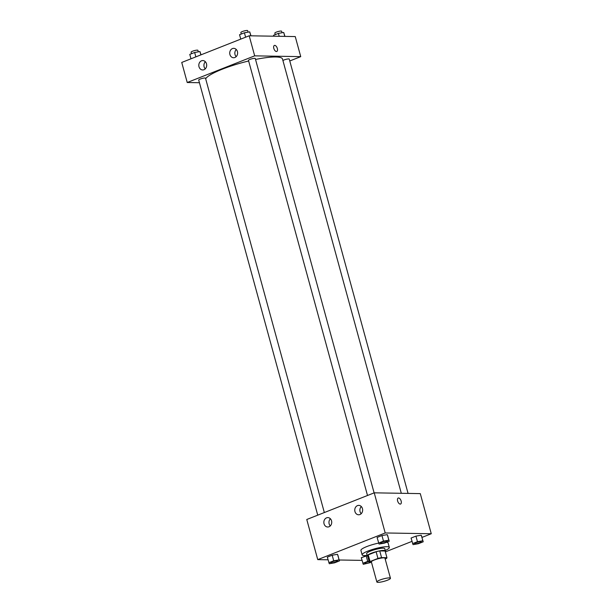 <?xml version="1.0" encoding="UTF-8"?>
<svg xmlns="http://www.w3.org/2000/svg" width="613" height="613" viewBox="0 0 613 613"><rect width="100%" height="100%" fill="white"/><g stroke="black" fill="none" stroke-linecap="round" stroke-linejoin="round"><path stroke-width="0.92" d="M378.037 582.35A7.049 1.264 -15.3 0 1 376.857 581.99A7.049 1.264 -15.3 0 1 383.324 578.91A7.049 1.264 -15.3 0 1 390.45 578.266A7.049 1.264 -15.3 0 1 385.822 580.795A7.049 1.264 -15.3 0 1 378.037 582.35M376.857 581.99L371.371 561.922A7.049 1.264 -15.3 0 1 377.83 558.841A7.049 1.264 -15.3 0 1 384.964 558.205L390.45 578.266M385.186 559.002L386.267 558.573A9.095 1.632 -15.3 0 0 386.949 557.7L381.562 557.608A9.095 1.632 -15.3 0 0 377.953 558.435L370.06 561.554A9.095 1.632 -15.3 0 0 369.386 562.428L371.516 562.458M377.953 558.435L376.121 551.746L368.237 554.865L370.06 561.554M368.237 554.865A9.095 1.632 -15.3 0 0 367.555 555.738L369.386 562.428M376.121 551.746A9.095 1.632 -15.3 0 1 379.731 550.918L381.562 557.608M386.949 557.7L385.117 551.01L379.731 550.918M385.217 551.386A9.394 1.686 164.7 0 0 385.401 550.895A9.394 1.686 164.7 0 0 380.374 550.75A9.394 1.686 164.7 0 0 371.217 553.286A9.394 1.686 164.7 0 0 367.271 555.853A9.394 1.686 164.7 0 0 367.677 556.183M367.271 555.853L366.658 553.623A9.394 1.686 -15.3 0 1 370.604 551.056A9.394 1.686 -15.3 0 1 379.769 548.52A9.394 1.686 -15.3 0 1 384.788 548.666L385.401 550.895M367.156 555.439A14.099 2.529 -15.3 0 1 364.482 555.585A14.099 2.529 -15.3 0 1 362.13 554.865A14.099 2.529 -15.3 0 1 375.056 548.712A14.099 2.529 -15.3 0 1 389.324 547.424A14.099 2.529 -15.3 0 1 385.286 550.482M362.13 554.865L360.911 550.405A14.099 2.529 -15.3 0 1 378.635 543.103M386.542 542.283A14.099 2.529 -15.3 0 1 388.106 542.965L389.324 547.424M422.012 537.402L431.261 533.747L385.202 532.958L317.749 559.623L328.047 559.799M339.227 559.991L362.03 560.382M385.362 551.892L411.974 541.371M339.472 560.895L337.502 554.305L332.185 555.217L327.319 557.14L329.288 563.73L334.598 562.818L339.472 560.895L339.027 559.884L333.71 560.795L328.844 562.719M389.24 541.218L387.27 534.636L381.953 535.547L377.087 537.471L379.056 544.06L384.366 543.141L389.24 541.218L388.795 540.206L383.477 541.118L378.612 543.049M423.215 541.8L421.246 535.218L415.936 536.13L411.07 538.053L413.039 544.635L418.35 543.723L423.215 541.8L422.771 540.789L417.461 541.7L412.595 543.624M369.034 561.148L367.693 561.378L366.168 555.799L367.21 555.623L361.302 557.723L363.271 564.312L370.98 562.45M400.573 504.032A3.234 1.663 68.4 0 0 401.147 501.059A3.234 1.663 -111.6 0 1 400.58 504.032A3.234 1.663 -111.6 0 1 397.845 501.633A3.234 1.663 -111.6 0 1 398.205 498.024A3.234 1.663 -111.6 0 1 401.147 501.059A3.234 1.663 68.4 0 0 398.197 498.024M385.202 532.958L374.229 492.829L420.28 493.618L431.261 533.747M374.229 492.829L306.768 519.495L317.749 559.623M357.479 505.625A4.697 3.939 91 0 1 358.781 505.388A4.697 3.939 91 0 1 362.643 510.154A4.697 3.939 91 0 1 358.62 514.782A4.697 3.939 91 0 1 354.804 510.798A4.697 3.939 91 0 1 357.479 505.625M326.568 517.847A4.697 3.939 91 0 1 327.863 517.61A4.697 3.939 91 0 1 331.725 522.368A4.697 3.939 91 0 1 327.702 527.004A4.697 3.939 91 0 1 323.886 523.019A4.697 3.939 91 0 1 326.568 517.847M361.318 506.553A4.697 3.939 -89 0 0 361.203 513.702M330.407 518.774A4.697 3.939 -89 0 0 330.284 525.923M205.684 78.824A39.937 7.157 -15.3 0 1 248.648 60.993M255.529 59.453A39.937 7.157 -15.3 0 1 282.509 59.04L401.308 493.289M367.509 495.48L248.48 60.38A3.525 0.628 -15.3 0 1 251.713 58.84A3.525 0.628 -15.3 0 1 255.276 58.519L374.106 492.875M317.741 515.158L198.712 80.05A3.525 0.628 -15.3 0 1 201.945 78.51A3.525 0.628 -15.3 0 1 205.508 78.188L324.338 512.552M282.907 60.488A3.525 0.628 -15.3 0 1 286.654 59.185A3.525 0.628 -15.3 0 1 289.259 59.101L408.066 493.411M187.226 82.51L254.679 55.852L249.192 35.784L181.739 62.449L187.226 82.51L199.44 82.724M289.765 60.971L300.738 56.641L254.679 55.852M237.415 51.553A4.697 3.939 91 0 1 233.591 57.737A4.697 3.939 91 0 1 229.768 53.752A4.697 3.939 91 0 1 232.45 48.58A4.697 3.939 91 0 1 233.752 48.343A4.697 3.939 91 0 1 237.415 51.553M199.003 66.74A4.697 3.939 91 0 1 201.531 60.802A4.697 3.939 91 0 1 202.834 60.564A4.697 3.939 91 0 1 206.688 65.33A4.697 3.939 91 0 1 202.673 69.959A4.697 3.939 91 0 1 199.003 66.74M300.738 56.641L295.251 36.573L249.192 35.784M236.289 49.507A4.697 3.939 -89 0 0 236.166 56.657M205.37 61.729A4.697 3.939 -89 0 0 205.248 68.878M276.417 51.507A3.234 1.663 -111.6 0 1 273.911 48.733A3.234 1.663 -111.6 0 1 274.386 45.439A3.234 1.663 -111.6 0 1 277.122 47.829A3.234 1.663 -111.6 0 1 276.762 51.446A3.234 1.663 -111.6 0 1 276.417 51.507M276.762 51.446A3.234 1.663 68.4 0 0 277.122 47.829A3.234 1.663 68.4 0 0 274.386 45.439M284.953 36.397L283.712 32.466L278.402 33.378L273.528 35.301L273.773 36.205M283.712 32.466L284.784 36.397M278.402 33.378L279.199 36.297M275.252 34.627L274.831 33.094A3.525 0.628 -15.3 0 1 278.064 31.554A3.525 0.628 -15.3 0 1 281.635 31.232L282.049 32.75M201.026 54.825L199.961 51.561L194.65 52.473L189.785 54.396L190.988 58.794M199.961 51.561L200.872 54.886M194.65 52.473L195.853 56.871M191.509 53.714L191.087 52.182A3.525 0.628 -15.3 0 1 194.321 50.641A3.525 0.628 -15.3 0 1 197.884 50.32L198.298 51.844M250.97 35.815L249.729 31.884L244.418 32.795L239.553 34.719L240.756 39.117M249.729 31.884L250.801 35.815M244.418 32.795L245.621 37.194M241.269 34.044L240.855 32.512A3.525 0.628 -15.3 0 1 244.089 30.972A3.525 0.628 -15.3 0 1 247.652 30.65L248.066 32.167M367.693 561.378L362.827 563.301M364.743 563.332L364.735 563.316A3.525 0.628 -15.3 0 1 364.735 563.316A3.525 0.628 -15.3 0 1 369.133 561.5A3.525 0.628 -15.3 0 0 364.743 563.332A3.525 0.628 -15.3 0 0 365.333 563.516A3.525 0.628 -15.3 0 0 370.068 562.435M366.168 555.799L361.302 557.723M414.503 543.647L414.511 543.662A3.525 0.628 -15.3 0 1 417.744 542.122A3.525 0.628 -15.3 0 1 421.307 541.8A3.525 0.628 -15.3 0 1 418.993 543.064A3.525 0.628 -15.3 0 1 415.101 543.846A3.525 0.628 -15.3 0 1 414.511 543.662A3.525 0.628 -15.3 0 1 414.503 543.647A3.525 0.628 -15.3 0 1 417.737 542.107A3.525 0.628 -15.3 0 1 421.3 541.785A3.525 0.628 -15.3 0 1 421.307 541.792M421.69 536.229L422.771 540.789M421.246 535.218L415.936 536.13L417.461 541.7M415.936 536.13L411.07 538.053M330.759 562.734L330.759 562.749A3.525 0.628 -15.3 0 1 330.759 562.734A3.525 0.628 -15.3 0 1 333.993 561.194A3.525 0.628 -15.3 0 1 337.556 560.872A3.525 0.628 -15.3 0 1 337.556 560.887A3.525 0.628 -15.3 0 1 335.242 562.159A3.525 0.628 -15.3 0 1 331.349 562.933A3.525 0.628 -15.3 0 1 330.759 562.749A3.525 0.628 -15.3 0 1 333.993 561.217A3.525 0.628 -15.3 0 1 337.564 560.895L337.556 560.872M337.947 555.317L339.027 559.884M337.502 554.305L332.185 555.217L333.71 560.795M332.185 555.217L327.319 557.14M380.527 543.064L380.527 543.08A3.525 0.628 -15.3 0 1 380.527 543.064A3.525 0.628 -15.3 0 1 383.753 541.524A3.525 0.628 -15.3 0 1 387.324 541.202A3.525 0.628 -15.3 0 1 387.324 541.21A3.525 0.628 -15.3 0 1 385.01 542.482A3.525 0.628 -15.3 0 1 381.117 543.264A3.525 0.628 -15.3 0 1 380.527 543.08A3.525 0.628 -15.3 0 1 383.761 541.54A3.525 0.628 -15.3 0 1 387.324 541.218L387.324 541.218M387.715 535.647L388.795 540.206M387.27 534.636L381.953 535.547L383.477 541.118M381.953 535.547L377.087 537.471"/></g></svg>

